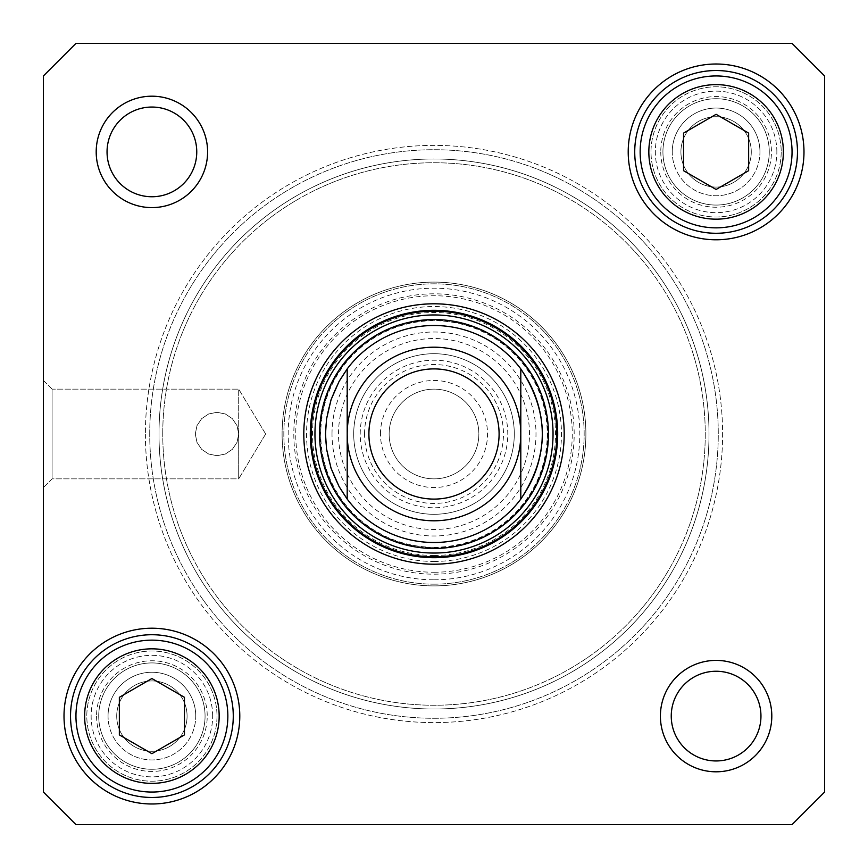<?xml version="1.0" encoding="UTF-8"?>
<svg xmlns="http://www.w3.org/2000/svg" width="868" height="868" viewBox="0 0 868 868"><rect width="100%" height="100%" fill="white"/><g stroke="black" fill="none" stroke-linecap="round" stroke-linejoin="round"><path stroke-width="0.65" stroke-dasharray="4.34 3.25" d="M162.75 434A271.25 271.25 0 0 1 569.625 199.087A271.25 271.25 0 0 1 569.625 668.913A271.25 271.25 0 0 1 162.75 434A271.25 271.25 0 0 0 569.625 668.913A271.25 271.25 0 0 0 569.625 199.087A271.25 271.25 0 0 0 162.75 434M158.996 434A275.004 275.004 0 0 0 571.502 672.168A275.004 275.004 0 0 0 571.502 195.832A275.004 275.004 0 0 0 158.996 434A275.004 275.004 0 0 1 571.502 195.832A275.004 275.004 0 0 1 571.502 672.168A275.004 275.004 0 0 1 158.996 434M149.73 434A284.27 284.27 0 0 1 576.135 187.813A284.27 284.27 0 0 1 576.135 680.186A284.27 284.27 0 0 1 149.73 434A284.27 284.27 0 0 0 576.135 680.186A284.27 284.27 0 0 0 576.135 187.813A284.27 284.27 0 0 0 149.73 434M145.39 434A288.61 288.61 0 0 0 578.305 683.941A288.61 288.61 0 0 0 578.305 184.059A288.61 288.61 0 0 0 145.39 434A288.61 288.61 0 0 1 578.305 184.059A288.61 288.61 0 0 1 578.305 683.941A288.61 288.61 0 0 1 145.39 434M325.5 434A108.5 108.5 0 0 1 488.25 340.039A108.5 108.5 0 0 1 488.25 527.961A108.5 108.5 0 0 1 325.5 434M389.146 434A44.854 44.854 0 0 0 456.427 472.843A44.854 44.854 0 0 0 456.427 395.157A44.854 44.854 0 0 0 389.146 434A44.854 44.854 0 0 1 456.427 395.157A44.854 44.854 0 0 1 456.427 472.843A44.854 44.854 0 0 1 389.146 434M380.466 434A53.534 53.534 0 0 1 460.767 387.638A53.534 53.534 0 0 1 460.767 480.362A53.534 53.534 0 0 1 380.466 434M353.71 434A80.29 80.29 0 0 1 474.145 364.462A80.29 80.29 0 0 1 474.145 503.538A80.29 80.29 0 0 1 353.71 434A80.29 80.29 0 0 1 474.145 364.462A80.29 80.29 0 0 1 474.145 503.538A80.29 80.29 0 0 1 353.71 434M347.2 434A86.8 86.8 0 0 1 477.4 358.831A86.8 86.8 0 0 1 477.4 509.169A86.8 86.8 0 0 1 347.2 434A86.8 86.8 0 0 1 477.4 358.831A86.8 86.8 0 0 1 477.4 509.169A86.8 86.8 0 0 1 347.2 434A86.8 86.8 0 0 1 477.4 358.831A86.8 86.8 0 0 1 477.4 509.169A86.8 86.8 0 0 1 347.2 434M332.01 434A101.99 101.99 0 0 1 484.995 345.67A101.99 101.99 0 0 1 484.995 522.33A101.99 101.99 0 0 1 332.01 434M434 585.9A151.9 151.9 0 0 0 565.545 358.05A151.9 151.9 0 0 0 302.455 358.05A151.9 151.9 0 0 0 434 585.9M434 574.182A140.182 140.182 0 0 0 555.401 363.909A140.182 140.182 0 0 0 312.599 363.909A140.182 140.182 0 0 0 434 574.182M434 555.52A121.52 121.52 0 0 0 539.234 373.24A121.52 121.52 0 0 0 328.766 373.24A121.52 121.52 0 0 0 434 555.52M434 547.252A113.252 113.252 0 0 0 532.084 377.374A113.252 113.252 0 0 0 335.916 377.374A113.252 113.252 0 0 0 434 547.252M434 542.5A108.5 108.5 0 0 0 527.961 379.75A108.5 108.5 0 0 0 340.039 379.75A108.5 108.5 0 0 0 434 542.5A108.5 108.5 0 0 0 520.8 368.9M434 547.708A113.708 113.708 0 0 0 532.475 377.146A113.708 113.708 0 0 0 335.525 377.146A113.708 113.708 0 0 0 434 547.708A113.708 113.708 0 0 0 532.475 377.146A113.708 113.708 0 0 0 335.525 377.146A113.708 113.708 0 0 0 434 547.708M347.2 368.9A108.5 108.5 0 0 0 347.2 499.1M434 310.31A123.69 123.69 0 0 0 326.878 495.845A123.69 123.69 0 0 0 541.122 495.845A123.69 123.69 0 0 0 434 310.31M434 579.824A145.824 145.824 0 0 0 560.283 361.088A145.824 145.824 0 0 0 307.717 361.088A145.824 145.824 0 0 0 434 579.824M434 584.164A150.164 150.164 0 0 0 564.048 358.918A150.164 150.164 0 0 0 303.952 358.918A150.164 150.164 0 0 0 434 584.164A150.164 150.164 0 0 0 564.048 358.918A150.164 150.164 0 0 0 303.952 358.918A150.164 150.164 0 0 0 434 584.164M824.6 75.95L792.05 43.4L75.95 43.4L43.4 75.95L43.4 792.05L75.95 824.6L792.05 824.6L824.6 792.05L824.6 75.95L792.05 43.4L75.95 43.4L43.4 75.95L43.4 792.05L75.95 824.6L792.05 824.6L824.6 792.05L824.6 75.95L824.6 792.05L792.05 824.6L75.95 824.6L43.4 792.05L43.4 75.95L75.95 43.4L792.05 43.4L824.6 75.95M238.7 434L238.7 389.146L238.7 478.854L238.7 434L237.018 425.635L232.342 418.658L225.365 413.982L217 412.3L208.635 413.982L201.658 418.658L196.982 425.635L195.3 434L196.982 442.365L201.658 449.342L208.635 454.018L217 455.7L225.365 454.018L232.342 449.342L237.018 442.365L238.7 434L237.018 442.365L232.342 449.342L225.365 454.018L217 455.7L208.635 454.018L201.658 449.342L196.982 442.365L195.3 434L196.982 425.635L201.658 418.658L208.635 413.982L217 412.3L225.365 413.982L232.342 418.658L237.018 425.635L238.7 434L237.018 442.365L232.342 449.342L225.365 454.018L217 455.7L208.635 454.018L201.658 449.342L196.982 442.365L195.3 434L196.982 425.635L201.658 418.658L208.635 413.982L217 412.3L225.365 413.982L232.342 418.658L237.018 425.635L238.7 434L237.018 425.635L232.342 418.658L225.365 413.982L217 412.3L208.635 413.982L201.658 418.658L196.982 425.635L195.3 434L196.982 442.365L201.658 449.342L208.635 454.018L217 455.7L225.365 454.018L232.342 449.342L237.018 442.365L238.7 434L238.7 389.146L52.08 389.146L52.08 478.854L52.08 389.146L43.4 380.466L43.4 487.534L43.4 380.466L43.4 487.534L43.4 380.466L52.08 389.146L52.08 478.854L52.08 389.146L238.7 389.146L238.7 478.854L52.08 478.854L43.4 487.534L52.08 478.854L238.7 478.854L238.7 434M196.754 151.9A44.854 44.854 0 0 0 151.9 107.046A44.854 44.854 0 0 0 107.046 151.9A44.854 44.854 0 0 0 151.9 196.754A44.854 44.854 0 0 0 196.754 151.9A44.854 44.854 0 0 1 151.9 196.754A44.854 44.854 0 0 1 107.046 151.9A44.854 44.854 0 0 1 151.9 107.046A44.854 44.854 0 0 1 196.754 151.9A44.854 44.854 0 0 0 129.473 113.057A44.854 44.854 0 0 0 129.473 190.743A44.854 44.854 0 0 0 196.754 151.9M96.196 151.9A55.704 55.704 0 0 1 179.752 103.661A55.704 55.704 0 0 1 179.752 200.139A55.704 55.704 0 0 1 96.196 151.9A55.704 55.704 0 0 0 179.752 200.139A55.704 55.704 0 0 0 179.752 103.661A55.704 55.704 0 0 0 96.196 151.9M760.954 716.1A44.854 44.854 0 0 0 716.1 671.246A44.854 44.854 0 0 0 671.246 716.1A44.854 44.854 0 0 0 716.1 760.954A44.854 44.854 0 0 0 760.954 716.1A44.854 44.854 0 0 1 716.1 760.954A44.854 44.854 0 0 1 671.246 716.1A44.854 44.854 0 0 1 716.1 671.246A44.854 44.854 0 0 1 760.954 716.1A44.854 44.854 0 0 0 693.673 677.257A44.854 44.854 0 0 0 693.673 754.943A44.854 44.854 0 0 0 760.954 716.1M660.396 716.1A55.704 55.704 0 0 1 743.952 667.861A55.704 55.704 0 0 1 743.952 764.339A55.704 55.704 0 0 1 660.396 716.1A55.704 55.704 0 0 0 743.952 764.339A55.704 55.704 0 0 0 743.952 667.861A55.704 55.704 0 0 0 660.396 716.1M434 282.1A151.9 151.9 0 0 0 302.455 509.95A151.9 151.9 0 0 0 565.545 509.95A151.9 151.9 0 0 0 434 282.1A151.9 151.9 0 0 0 302.455 509.95A151.9 151.9 0 0 0 565.545 509.95A151.9 151.9 0 0 0 434 282.1M434 303.8A130.2 130.2 0 0 0 321.247 499.1A130.2 130.2 0 0 0 546.753 499.1A130.2 130.2 0 0 0 434 303.8A130.2 130.2 0 0 1 564.2 434A130.2 130.2 0 0 1 434 564.2A130.2 130.2 0 0 1 303.8 434A130.2 130.2 0 0 1 434 303.8M233.275 716.1A81.375 81.375 0 0 0 111.212 645.629A81.375 81.375 0 0 0 111.212 786.571A81.375 81.375 0 0 0 233.275 716.1A81.375 81.375 0 0 1 111.212 786.571A81.375 81.375 0 0 1 111.212 645.629A81.375 81.375 0 0 1 233.275 716.1A81.375 81.375 0 0 0 111.212 645.629A81.375 81.375 0 0 0 111.212 786.571A81.375 81.375 0 0 0 233.275 716.1M75.95 716.1A75.95 75.95 0 0 1 189.875 650.327A75.95 75.95 0 0 1 189.875 781.873A75.95 75.95 0 0 1 75.95 716.1M797.475 151.9A81.375 81.375 0 0 0 675.413 81.429A81.375 81.375 0 0 0 675.413 222.371A81.375 81.375 0 0 0 797.475 151.9A81.375 81.375 0 0 0 675.413 81.429A81.375 81.375 0 0 0 675.413 222.371A81.375 81.375 0 0 0 797.475 151.9A81.375 81.375 0 0 1 675.413 222.371A81.375 81.375 0 0 1 675.413 81.429A81.375 81.375 0 0 1 797.475 151.9M678.125 86.127A75.95 75.95 0 0 1 792.05 151.9A75.95 75.95 0 0 1 678.125 217.673A75.95 75.95 0 0 1 678.125 86.127M184.45 697.308L151.9 678.516L119.35 697.308L119.35 734.892L151.9 753.684L184.45 734.892L184.45 697.308L151.9 678.516L119.35 697.308L119.35 734.892L151.9 753.684L184.45 734.892L184.45 697.308L184.45 734.892L151.9 753.684L119.35 734.892L119.35 697.308L151.9 678.516L184.45 697.308M748.65 170.692L748.65 133.108L716.1 114.316L683.55 133.108L683.55 170.692L716.1 189.484L748.65 170.692L748.65 133.108L716.1 114.316L683.55 133.108L683.55 170.692L716.1 189.484L748.65 170.692L716.1 189.484L683.55 170.692L683.55 133.108L716.1 114.316L748.65 133.108L748.65 170.692M205.065 716.1A53.165 53.165 0 0 0 125.317 670.053A53.165 53.165 0 0 0 125.317 762.147A53.165 53.165 0 0 0 205.065 716.1A53.165 53.165 0 0 1 125.317 762.147A53.165 53.165 0 0 1 125.317 670.053A53.165 53.165 0 0 1 205.065 716.1A53.165 53.165 0 0 0 125.317 670.053A53.165 53.165 0 0 0 125.317 762.147A53.165 53.165 0 0 0 205.065 716.1A53.165 53.165 0 0 1 125.317 762.147A53.165 53.165 0 0 1 125.317 670.053A53.165 53.165 0 0 1 205.065 716.1M96.565 716.1A55.335 55.335 0 0 0 151.9 771.435A55.335 55.335 0 0 0 207.235 716.1A55.335 55.335 0 0 0 151.9 660.765A55.335 55.335 0 0 0 96.565 716.1A55.335 55.335 0 0 1 151.9 660.765A55.335 55.335 0 0 1 207.235 716.1A55.335 55.335 0 0 1 151.9 771.435A55.335 55.335 0 0 1 96.565 716.1M769.265 151.9A53.165 53.165 0 0 0 689.517 105.853A53.165 53.165 0 0 0 689.517 197.947A53.165 53.165 0 0 0 769.265 151.9A53.165 53.165 0 0 1 689.517 197.947A53.165 53.165 0 0 1 689.517 105.853A53.165 53.165 0 0 1 769.265 151.9A53.165 53.165 0 0 1 689.517 197.947A53.165 53.165 0 0 1 689.517 105.853A53.165 53.165 0 0 1 769.265 151.9A53.165 53.165 0 0 0 689.517 105.853A53.165 53.165 0 0 0 689.517 197.947A53.165 53.165 0 0 0 769.265 151.9M660.765 151.9A55.335 55.335 0 0 0 716.1 207.235A55.335 55.335 0 0 0 771.435 151.9A55.335 55.335 0 0 0 716.1 96.565A55.335 55.335 0 0 0 660.765 151.9A55.335 55.335 0 0 1 716.1 96.565A55.335 55.335 0 0 1 771.435 151.9A55.335 55.335 0 0 1 716.1 207.235A55.335 55.335 0 0 1 660.765 151.9M116.724 716.1A35.176 35.176 0 0 0 169.488 746.567A35.176 35.176 0 0 0 169.488 685.633A35.176 35.176 0 0 0 116.724 716.1A35.176 35.176 0 0 1 169.488 685.633A35.176 35.176 0 0 1 169.488 746.567A35.176 35.176 0 0 1 116.724 716.1M108.044 716.1A43.856 43.856 0 0 1 173.828 678.125A43.856 43.856 0 0 1 173.828 754.075A43.856 43.856 0 0 1 108.044 716.1M212.66 716.1A60.76 60.76 0 0 0 121.52 663.477A60.76 60.76 0 0 0 121.52 768.722A60.76 60.76 0 0 0 212.66 716.1A60.76 60.76 0 0 1 121.52 768.722A60.76 60.76 0 0 1 121.52 663.477A60.76 60.76 0 0 1 212.66 716.1M187.076 716.1A35.176 35.176 0 0 1 134.312 746.567A35.176 35.176 0 0 1 134.312 685.633A35.176 35.176 0 0 1 187.076 716.1A35.176 35.176 0 0 0 134.312 685.633A35.176 35.176 0 0 0 134.312 746.567A35.176 35.176 0 0 0 187.076 716.1M195.756 716.1A43.856 43.856 0 0 0 129.972 678.125A43.856 43.856 0 0 0 129.972 754.075A43.856 43.856 0 0 0 195.756 716.1M217 716.1A65.1 65.1 0 0 1 119.35 772.477A65.1 65.1 0 0 1 119.35 659.723A65.1 65.1 0 0 1 217 716.1A65.1 65.1 0 0 0 119.35 659.723A65.1 65.1 0 0 0 119.35 772.477A65.1 65.1 0 0 0 217 716.1M680.924 151.9A35.176 35.176 0 0 0 733.688 182.367A35.176 35.176 0 0 0 733.688 121.433A35.176 35.176 0 0 0 680.924 151.9A35.176 35.176 0 0 1 733.688 121.433A35.176 35.176 0 0 1 733.688 182.367A35.176 35.176 0 0 1 680.924 151.9M672.244 151.9A43.856 43.856 0 0 1 738.028 113.925A43.856 43.856 0 0 1 738.028 189.875A43.856 43.856 0 0 1 672.244 151.9M776.86 151.9A60.76 60.76 0 0 0 685.72 99.278A60.76 60.76 0 0 0 685.72 204.522A60.76 60.76 0 0 0 776.86 151.9A60.76 60.76 0 0 1 685.72 204.522A60.76 60.76 0 0 1 685.72 99.278A60.76 60.76 0 0 1 776.86 151.9M751.276 151.9A35.176 35.176 0 0 1 698.512 182.367A35.176 35.176 0 0 1 698.512 121.433A35.176 35.176 0 0 1 751.276 151.9A35.176 35.176 0 0 0 698.512 121.433A35.176 35.176 0 0 0 698.512 182.367A35.176 35.176 0 0 0 751.276 151.9M759.956 151.9A43.856 43.856 0 0 0 694.172 113.925A43.856 43.856 0 0 0 694.172 189.875A43.856 43.856 0 0 0 759.956 151.9M781.2 151.9A65.1 65.1 0 0 1 683.55 208.277A65.1 65.1 0 0 1 683.55 95.523A65.1 65.1 0 0 1 781.2 151.9A65.1 65.1 0 0 0 683.55 95.523A65.1 65.1 0 0 0 683.55 208.277A65.1 65.1 0 0 0 781.2 151.9M239.785 716.1A87.885 87.885 0 0 1 107.957 792.213A87.885 87.885 0 0 1 107.957 639.987A87.885 87.885 0 0 1 239.785 716.1M771.804 716.1A55.704 55.704 0 0 1 688.248 764.339A55.704 55.704 0 0 1 688.248 667.861A55.704 55.704 0 0 1 771.804 716.1M207.604 151.9A55.704 55.704 0 0 1 124.048 200.139A55.704 55.704 0 0 1 124.048 103.661A55.704 55.704 0 0 1 207.604 151.9M803.985 151.9A87.885 87.885 0 0 1 672.158 228.013A87.885 87.885 0 0 1 672.158 75.787A87.885 87.885 0 0 1 803.985 151.9M113.925 781.873A75.95 75.95 0 0 1 113.925 650.327A75.95 75.95 0 0 1 227.85 716.1A75.95 75.95 0 0 1 113.925 781.873A75.95 75.95 0 0 0 227.85 716.1A75.95 75.95 0 0 0 113.925 650.327A75.95 75.95 0 0 0 113.925 781.873M792.05 151.9A75.95 75.95 0 0 1 678.125 217.673A75.95 75.95 0 0 1 678.125 86.127A75.95 75.95 0 0 1 792.05 151.9A75.95 75.95 0 0 0 678.125 86.127A75.95 75.95 0 0 0 678.125 217.673A75.95 75.95 0 0 0 792.05 151.9M364.56 434A69.44 69.44 0 0 1 468.72 373.858A69.44 69.44 0 0 1 468.72 494.142A69.44 69.44 0 0 1 364.56 434M360.22 434A73.78 73.78 0 0 1 470.89 370.104A73.78 73.78 0 0 1 470.89 497.896A73.78 73.78 0 0 1 360.22 434M338.52 434A95.48 95.48 0 0 1 481.74 351.312A95.48 95.48 0 0 1 481.74 516.688A95.48 95.48 0 0 1 338.52 434M434 572.251A138.251 138.251 0 0 0 553.73 364.875A138.251 138.251 0 0 0 314.27 364.875A138.251 138.251 0 0 0 434 572.251M434 561.466A127.466 127.466 0 0 0 544.388 370.267A127.466 127.466 0 0 0 323.612 370.267A127.466 127.466 0 0 0 434 561.466M783.37 151.9A67.27 67.27 0 0 0 682.465 93.646A67.27 67.27 0 0 0 682.465 210.154A67.27 67.27 0 0 0 783.37 151.9M118.265 774.354A67.27 67.27 0 0 0 219.17 716.1A67.27 67.27 0 0 0 118.265 657.846A67.27 67.27 0 0 0 118.265 774.354M265.651 434L238.7 389.146L265.651 434L238.7 478.854L265.651 434"/><path stroke-width="1.3" d="M347.2 499.1L339.073 486.547L331.066 468.308L326.531 448.919L325.5 434L326.531 419.081L331.066 399.692L339.073 381.453L347.2 368.9L347.2 499.1L347.2 368.9A108.5 108.5 0 0 1 520.8 368.9C549.466 412.3 549.466 455.7 520.8 499.1L520.8 368.9L520.8 499.1A108.5 108.5 0 0 1 347.2 499.1A108.5 108.5 0 0 0 434 542.5M368.9 434A65.1 65.1 0 0 1 466.55 377.623A65.1 65.1 0 0 1 466.55 490.377A65.1 65.1 0 0 1 368.9 434A65.1 65.1 0 0 1 466.55 377.623A65.1 65.1 0 0 1 466.55 490.377A65.1 65.1 0 0 1 368.9 434A65.1 65.1 0 0 1 466.55 377.623A65.1 65.1 0 0 1 466.55 490.377A65.1 65.1 0 0 1 368.9 434M347.2 434A86.8 86.8 0 0 1 477.4 358.831A86.8 86.8 0 0 1 477.4 509.169A86.8 86.8 0 0 1 347.2 434M520.8 368.9A108.5 108.5 0 0 0 347.2 368.9M434 548.457A114.457 114.457 0 0 0 533.115 376.777A114.457 114.457 0 0 0 334.885 376.777A114.457 114.457 0 0 0 434 548.457M792.05 43.4L824.6 75.95L824.6 792.05L792.05 824.6L75.95 824.6L43.4 792.05L43.4 75.95L75.95 43.4L792.05 43.4M760.954 716.1A44.854 44.854 0 0 1 693.673 754.943A44.854 44.854 0 0 1 693.673 677.257A44.854 44.854 0 0 1 760.954 716.1M771.804 716.1A55.704 55.704 0 0 0 688.248 667.861A55.704 55.704 0 0 0 688.248 764.339A55.704 55.704 0 0 0 771.804 716.1M196.754 151.9A44.854 44.854 0 0 1 129.473 190.743A44.854 44.854 0 0 1 129.473 113.057A44.854 44.854 0 0 1 196.754 151.9M207.604 151.9A55.704 55.704 0 0 0 124.048 103.661A55.704 55.704 0 0 0 124.048 200.139A55.704 55.704 0 0 0 207.604 151.9M434 310.31A123.69 123.69 0 0 1 541.122 495.845A123.69 123.69 0 0 1 326.878 495.845A123.69 123.69 0 0 1 434 310.31M434 303.8A130.2 130.2 0 0 0 321.247 499.1A130.2 130.2 0 0 0 546.753 499.1A130.2 130.2 0 0 0 434 303.8M233.275 716.1A81.375 81.375 0 0 1 111.212 786.571A81.375 81.375 0 0 1 111.212 645.629A81.375 81.375 0 0 1 233.275 716.1M239.785 716.1A87.885 87.885 0 0 0 107.957 639.987A87.885 87.885 0 0 0 107.957 792.213A87.885 87.885 0 0 0 239.785 716.1M797.475 151.9A81.375 81.375 0 0 1 675.413 222.371A81.375 81.375 0 0 1 675.413 81.429A81.375 81.375 0 0 1 797.475 151.9M803.985 151.9A87.885 87.885 0 0 0 672.158 75.787A87.885 87.885 0 0 0 672.158 228.013A87.885 87.885 0 0 0 803.985 151.9M151.9 678.516L184.45 697.308L184.45 734.892L151.9 753.684L119.35 734.892L119.35 697.308L151.9 678.516M75.95 716.1A75.95 75.95 0 0 0 189.875 781.873A75.95 75.95 0 0 0 189.875 650.327A75.95 75.95 0 0 0 75.95 716.1A75.95 75.95 0 0 0 189.875 781.873A75.95 75.95 0 0 0 189.875 650.327A75.95 75.95 0 0 0 75.95 716.1M748.65 133.108L748.65 170.692L716.1 189.484L683.55 170.692L683.55 133.108L716.1 114.316L748.65 133.108M678.125 86.127A75.95 75.95 0 0 0 678.125 217.673A75.95 75.95 0 0 0 792.05 151.9A75.95 75.95 0 0 0 678.125 86.127A75.95 75.95 0 0 0 678.125 217.673A75.95 75.95 0 0 0 792.05 151.9A75.95 75.95 0 0 0 678.125 86.127M434 553.046A119.046 119.046 0 0 0 537.097 374.477A119.046 119.046 0 0 0 330.903 374.477A119.046 119.046 0 0 0 434 553.046M434 556.833A122.833 122.833 0 0 0 540.384 372.578A122.833 122.833 0 0 0 327.616 372.578A122.833 122.833 0 0 0 434 556.833M84.63 716.1A67.27 67.27 0 0 1 185.535 657.846A67.27 67.27 0 0 1 185.535 774.354A67.27 67.27 0 0 1 84.63 716.1M682.465 93.646A67.27 67.27 0 0 1 783.37 151.9A67.27 67.27 0 0 1 682.465 210.154A67.27 67.27 0 0 1 682.465 93.646"/></g></svg>
